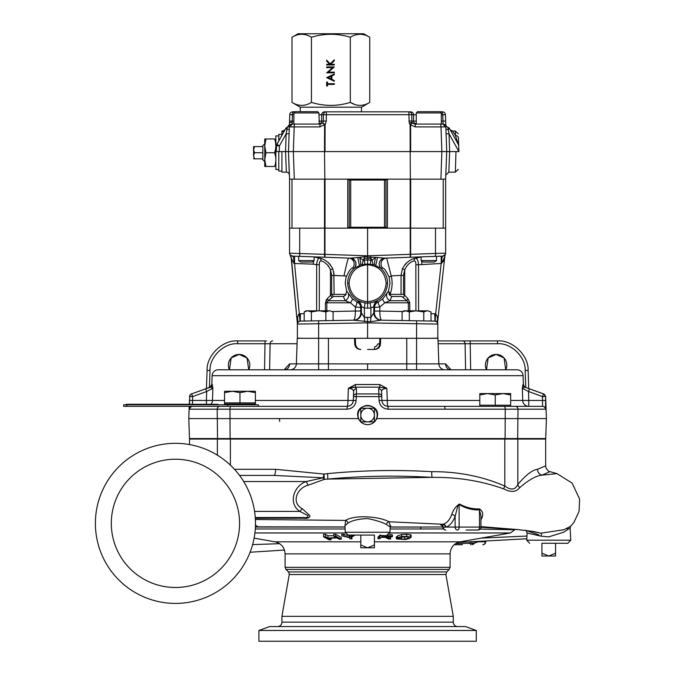 <?xml version="1.0" encoding="UTF-8"?>
<svg xmlns="http://www.w3.org/2000/svg" width="675" height="675" viewBox="0 0 675 675"><rect width="100%" height="100%" fill="white"/><g stroke="black" fill="none" stroke-linecap="round" stroke-linejoin="round"><path stroke-width="1.01" d="M351.388 258.179L292.393 256.12L294.553 256.188L294.553 263.503L293.912 263.292L291.195 258.095L297.363 323.426L297.658 316.777L299.303 313.833L300.409 313.748L300.282 321.114L318.634 320.794L318.625 323.738L297.397 324.051L297.397 338.124L302.957 338.302L297.253 338.302L296.359 363.876A6.117 6.117 0 0 1 290.242 369.782L218.227 369.782A6.117 6.117 0 0 0 212.11 375.688L211.807 384.598L212.279 384.505L212.861 388.327L212.49 400.444L206.423 400.444L206.693 391.5L205.689 388.842L211.098 387.121M523.395 384.598L524.846 387.163L543.704 393.938L545.636 396.596L545.476 409.185L388.184 409.185C382.801 408.704 379.755 405.793 379.055 400.444L378.92 396.596L356.273 396.596L356.138 400.444C355.43 405.802 352.392 408.721 347.017 409.185L347.186 406.35A6.117 0.768 90 0 0 347.954 400.444L348.359 388.327L355.497 384.505L379.696 384.505L386.834 388.327L387.248 400.444A6.117 0.768 -90 0 0 388.015 406.35L542.548 406.35L542.523 396.596L528.5 391.5L522.332 388.327L522.923 384.505L523.395 384.598L523.083 375.688L212.11 375.688M510.654 400.444L522.712 400.444L522.332 388.327L522.712 400.444L528.778 400.444L528.778 406.35L542.548 406.35A2.936 2.936 -90 0 1 545.476 409.185M218.227 369.782L516.966 369.782A6.117 6.117 0 0 1 523.083 375.688M516.966 369.782L450.849 369.782A6.117 5.273 -90 0 1 445.576 363.876L451.06 369.782M496.117 354.434A10.699 10.699 0 0 1 505.744 369.782L504.039 357.944L496.117 354.434L488.185 357.944L486.481 369.782A10.699 10.699 0 0 1 496.117 354.434M358.687 418.593L358.459 418.593C352.215 401.583 383.003 401.625 376.743 418.593L546.404 418.593L545.712 438.564L189.489 438.564L188.789 418.593L358.459 418.593C360.29 422.44 363.344 424.457 367.597 424.659C371.858 424.465 374.903 422.44 376.743 418.593L376.515 418.593M189.515 404.291L189.743 396.596L189.295 404.291M189.219 406.35L188.789 418.593M347.017 409.185L189.726 409.185L189.498 406.35M189.557 396.596A2.936 2.936 0 0 1 191.489 393.938L205.689 388.842M239.085 354.434A10.699 10.699 0 0 1 248.721 369.782L247.016 357.944L239.085 354.434L231.162 357.944L229.449 369.782A10.699 10.699 0 0 1 239.085 354.434M428.591 363.876L429.03 363.876M373.815 312.863L373.815 312.812A7.341 7.324 -149 0 0 381.012 320.178L370.6 321.697L370.879 317.393L373.84 312.795A7.341 7.341 -89 0 0 381.046 320.178L434.919 321.114A2.936 2.936 0 0 1 437.805 324.051L416.576 323.73L416.576 338.302L437.948 338.302L438.843 363.876L433.637 363.876M434.708 369.782L444.96 369.782A6.117 6.117 0 0 1 438.843 363.876L445.576 363.876M301.126 363.876L304.788 363.876M306.61 363.876L306.163 363.876M370.6 321.697L367.597 321.604L367.597 322.878L318.625 323.73L318.642 363.876L416.559 363.876L416.559 338.302L297.253 338.302L296.359 363.876L318.642 363.876L318.642 369.782L300.493 369.782M438.843 363.876L416.559 363.876L416.559 369.782L328.43 369.782L328.43 339.137M437.948 338.302L436.902 338.302M375.106 346.629L376.194 346.418L378.042 343.794L379.662 343.794C379.316 347.161 377.561 349.051 374.38 349.464A2.936 0.726 90 0 1 375.106 346.629L375.612 346.587M353.388 397.921L353.303 400.444A6.117 6.117 0 0 1 349.473 405.911M356.138 400.444L255.386 400.444M353.616 391.5C353.582 389.72 351.827 388.657 348.359 388.327L355.312 387.163L356.518 388.842A2.936 2.759 -178 0 0 353.616 391.5L353.438 396.596L356.273 396.596L356.341 393.938A2.936 2.759 -178 0 0 353.438 396.596L353.303 400.444C352.839 404.055 350.798 406.021 347.186 406.35L231.103 406.35A2.936 1.148 -90 0 0 229.956 409.185L230.099 438.564M379.055 400.444L381.898 400.444L381.814 397.921M356.518 388.842L356.341 393.938L378.861 393.938L378.683 388.842L379.89 387.163L386.834 388.327C383.366 388.657 381.62 389.72 381.586 391.5L381.763 396.588A2.936 2.759 178 0 0 378.861 393.938L378.92 396.596L381.763 396.596L381.898 400.444C382.354 404.047 384.396 406.012 388.015 406.35L388.184 409.185M386.834 388.327L379.89 387.163L355.312 387.163L355.497 384.505M379.89 387.163L379.696 384.505M479.815 400.444L381.898 400.444M381.586 391.5A2.936 2.759 178 0 0 378.683 388.842M278.952 418.593A2.936 0.734 90 0 1 279.686 421.428M301.7 406.35L347.186 406.35M348.427 388.302L353.59 387.121M206.449 388.496L207.082 370.448C206.339 355.598 222.851 339.652 237.659 340.917L266.507 340.917M444.361 406.35A2.936 0.65 -90 0 1 445.011 409.185M355.354 338.302L355.539 343.794C355.885 347.169 357.64 349.059 360.821 349.464L360.323 349.464C356.948 349.102 355.075 347.212 354.712 343.794L354.527 338.302M272.649 340.917A2.936 2.531 90 0 0 270.118 343.752L237.659 343.752C224.269 342.605 209.343 357.024 210.018 370.448L209.427 387.416M210.355 387.163L212.861 388.327L210.355 387.163A2.936 2.928 79.2 0 0 212.279 384.505L211.807 384.598L212.279 384.505M212.498 387.804L212.861 388.327L206.693 391.5L192.679 396.596L191.675 393.938A2.936 2.936 -90 0 0 189.743 396.596L192.679 396.596L192.426 404.291M189.616 400.444L206.423 400.444L206.423 404.291M189.726 409.185A2.936 2.936 -90 0 1 192.653 406.35M217.527 438.564L217.19 409.185A2.936 2.7 -90 0 1 219.89 406.35M367.597 438.564L531.824 438.564L367.597 438.564M438.041 340.917L497.534 340.917C512.35 339.652 528.862 355.598 528.12 370.448L528.744 388.496M525.774 387.416L525.184 370.448C525.85 357.024 510.924 342.605 497.534 343.752L438.142 343.752M522.332 388.327L524.846 387.163L543.527 393.938L542.523 396.596L545.459 396.596A2.936 2.936 -90 0 0 543.527 393.938L543.704 393.938M545.586 400.444L528.778 400.444L528.5 391.5L529.504 388.842M524.846 387.163A2.936 2.928 100.8 0 1 522.923 384.505M379.662 343.794L379.848 338.302M380.675 338.302L380.489 343.794C380.118 347.22 378.245 349.11 374.878 349.464L367.597 349.464M285.567 369.613L284.352 369.782A6.117 5.273 90 0 0 289.626 363.876L296.359 363.876M224.539 400.444L212.49 400.444L212.861 388.327M367.597 303.176C355.447 301.995 348.789 295.346 347.617 283.222C347.726 277.239 350.004 272.227 354.434 268.203L352.468 268.093C351.008 268.051 348.857 271.164 346.013 277.417L345.203 283.222L346.714 291.094L352.249 298.645L357.539 302.316L358.197 301.438L367.597 303.294L376.996 301.438L377.663 302.316L382.953 298.645L388.488 291.094L389.998 283.222L389.188 277.417C386.345 271.164 384.193 268.059 382.733 268.093L380.767 268.203C385.197 272.227 387.475 277.239 387.585 283.222C386.395 295.355 379.738 302.003 367.597 303.176L367.597 301.708C378.793 300.569 384.978 294.41 386.168 283.222C384.978 272.042 378.793 265.874 367.597 264.743C356.408 265.874 350.224 272.042 349.034 283.222C350.224 294.41 356.408 300.569 367.597 301.708L367.597 263.976L360.779 264.938L354.434 268.203C357.227 263.562 356.02 260.187 350.814 258.078L359.522 257.394A5.872 1.19 -100 0 1 360.779 264.938M318.634 320.794L354.147 320.178A7.341 7.341 89 0 0 361.361 312.795L364.314 317.393L370.879 317.393L370.879 307.969L367.597 308.18L367.597 303.294M365.057 303.126L364.314 307.969L361.378 306.619L360.678 307.471L355.362 306.998L350.392 302.797L345.229 300.721L343.398 296.452L333.391 296.452L328.295 300.721L326.827 302.797L327.333 301.531M370.55 256.753L370.879 260.255L372.085 260.204L370.879 258.128L367.597 258.795L367.597 256.998L375.68 257.394A5.872 1.19 -80 0 0 374.423 264.938L367.597 263.976L367.597 259.942L370.879 260.255L370.305 264.178M367.597 258.795L364.314 258.128L364.643 256.753L367.597 256.998L367.597 228.15L387.425 228.15L289.558 228.15L289.558 179.153L288.487 151.588L324.506 151.588L324.591 124.639L325.097 124.639L325.021 151.588L410.181 151.588L410.096 124.639L412.408 122.943L414.821 124.073L442.918 124.073L441.323 124.073L442.918 124.073L443.028 122.242M325.426 310.821L325.426 302.797L327.282 298.645L330.455 295.431L332.184 297.506L333.391 296.452L331.678 294.376L334.142 294.376L333.796 271.983M327.282 298.645A2.936 0.692 -127.7 0 1 328.295 300.721L345.229 300.721A5.872 4.666 -32.5 0 0 348.241 293.76M316.609 310.821L316.659 264.743C316.997 260.423 318.035 258.247 319.764 258.204L313.369 256.846L319.764 258.204C318.026 258.255 316.997 260.432 316.659 264.743L319.334 264.752L319.511 262.558M321.047 260.93A2.936 2.329 -75.5 0 0 319.764 258.204C325.029 259.217 329.366 262.71 332.775 268.709L330.455 269.772C328.075 264.786 324.937 261.841 321.047 260.93C319.807 260.955 319.233 262.229 319.334 264.752L319.292 310.821M330.455 295.431L330.455 269.772L331.678 275.383L331.678 294.376L330.455 295.431M386.961 293.76A5.872 4.666 -147.5 0 0 389.973 300.721L384.809 302.797L379.839 306.998L374.524 307.471L373.815 306.619L370.879 307.969L370.136 303.126M382.953 298.645A5.872 1.704 -134 0 0 384.809 302.797L408.375 302.797L406.907 300.721A2.936 0.692 127.7 0 1 407.919 298.645L409.767 302.797L409.767 310.821M378.506 301.927A5.872 1.426 -119.5 0 0 379.839 306.998L379.814 311.04C379.873 316.592 380.481 319.646 381.637 320.186A7.341 7.341 -89 0 1 374.431 312.803L374.507 310.998L402.798 311.529M377.663 302.316A5.872 5.864 -39.7 0 0 374.524 307.471L374.507 310.998M376.996 301.438A5.872 5.864 -39.6 0 0 373.815 306.619L373.815 312.812M358.197 301.438A5.872 5.864 -140.4 0 1 361.378 306.619L361.378 312.863M357.539 302.316A5.872 5.864 -140.3 0 1 360.678 307.471L360.771 312.803L361.361 312.795M356.695 301.927A5.872 1.426 -60.5 0 1 355.362 306.998L355.379 311.04L360.695 310.998M352.249 298.645A5.872 1.704 -46 0 1 350.392 302.797L326.827 302.797L326.827 310.821M346.714 291.094L345.532 295.186L343.398 296.452M431.013 311.926L427.79 310.821L431.013 311.926L431.013 321.047L434.919 321.114L431.013 321.047L434.919 321.114L434.793 313.748L435.662 313.799L437.349 316.668L437.678 321.376L444.817 256.5L437.678 321.376A7.341 7.341 0 0 0 437.754 323.519L437.062 322.11A2.936 2.936 0 0 0 435.164 321.131L435.662 313.799L431.013 313.681M416.568 320.794L416.585 323.038M367.597 317.166L367.597 321.604L353.557 320.186C354.712 319.646 355.32 316.592 355.379 311.04L332.345 311.529M307.412 310.821L304.189 311.926L306.113 310.821L329.873 310.821L333.096 311.926L333.096 320.541L353.557 320.186A7.341 7.341 89 0 0 360.771 312.803M304.189 311.926L304.189 321.047L300.282 321.114A2.936 2.936 0 0 0 297.397 324.051A7.341 6.91 180 0 0 297.354 323.367M297.363 323.426A7.341 7.341 0 0 1 297.397 324.118A7.341 7.341 0 0 0 297.363 323.426L291.524 259.301M410.636 228.15L410.636 254.323A2.936 0.506 88 0 1 410.231 257.251L442.8 256.12A2.936 2.936 0 0 0 445.635 253.184L445.635 179.153L446.715 151.588L441.863 151.588L441.003 126.908A2.936 0.506 -90 0 0 440.488 124.073M435.113 256.382A2.936 0.506 -92 0 0 435.527 253.446L445.635 253.184M373.258 264.634A5.872 2.244 -100.9 0 1 372.085 260.204L375.68 257.394L384.834 258.145L410.231 257.251L410.231 228.15M367.597 257.209L367.597 257.968M290.469 255.302L290.039 254.779A2.936 2.936 0 0 1 289.558 253.184L367.597 255.808L435.527 253.446L435.527 228.15M324.97 228.15L324.97 257.251A2.936 0.506 -88 0 1 324.557 254.323L324.557 228.15M290.048 254.796L290.048 254.796A7.341 7.341 0 0 0 290.039 254.779A7.341 7.341 0 0 1 290.048 254.796L291.195 258.095A7.341 7.341 0 0 0 290.039 254.779L292.393 256.12A2.936 2.936 0 0 1 289.558 253.184L289.558 228.15M294.553 256.188L298.696 256.34L294.553 256.188M313.453 261.056L313.369 264.161L294.553 263.503L299.303 313.833L298.325 314.736M292.393 256.12A7.341 1.772 -88 0 1 293.912 263.292M290.739 256.171A7.341 7.341 0 0 1 290.891 256.601A7.341 7.341 0 0 0 290.739 256.171M383.813 258.179L421.09 256.871L421.09 260.592L423.141 262.035L434.455 262.035L436.506 260.592L421.09 260.592M417.403 259.597L416.045 258.213M441.197 256.171L436.506 256.34L441.197 256.171L441.197 263.486L418.534 264.743L418.593 310.821M443.846 260.052L444.817 256.5A7.341 7.341 0 0 1 445.39 254.357L442.8 256.12A7.341 1.375 -92 0 0 441.678 263.301L441.197 263.486L435.662 313.799L435.164 321.131L437.071 322.11L437.569 318.144M443.036 261.858L443.821 260.12M421.74 261.056L421.824 264.161M445.39 254.357A7.341 7.341 0 0 0 444.817 256.5L441.678 263.301M391.264 294.376L401.06 294.376L401.06 275.383L391.23 275.889C392.673 282.057 392.327 288.073 390.192 293.946L391.264 294.376L389.053 294.376M406.418 263.031L404.84 264.718M415.91 310.821L415.859 264.752C415.96 262.229 415.387 260.955 414.146 260.93C410.248 261.849 407.118 264.794 404.747 269.772L403.523 275.375M297.793 322.574L297.658 316.777M298.418 321.823L299.126 321.376M299.582 321.216L298.131 322.11L297.397 324.051M297.65 316.794L297.43 318.203M297.405 318.457L297.278 321.443M297.295 322.034L297.312 322.498M318.625 323.73L318.617 323.038M390.192 293.946L388.488 291.094L389.661 295.186L391.795 296.452L389.973 300.721L406.907 300.721L401.811 296.452L403.017 297.506L404.747 295.431L407.919 298.645M326.523 299.514L325.949 300.493M319.68 261.883L320.228 261.031M327.628 265.039L328.767 266.482M330.362 264.71L328.776 263.022M346.14 294.376L334.142 294.376M332.775 268.709L334.142 275.383L346.469 276.024M353.27 258.247L353.852 259.377M299.303 313.833L299.962 321.14M354.181 320.178L354.147 320.178A7.341 7.324 149 0 0 361.378 312.812M364.601 321.697L364.314 307.969L367.597 308.18M402.098 311.926L404.021 310.821L405.7 310.821L402.098 311.926L402.098 320.541L381.637 320.186M401.06 294.376L403.523 294.376L403.523 275.383L401.06 275.383L402.427 268.709C405.827 262.718 410.155 259.225 415.429 258.213C417.158 258.247 418.196 260.423 418.534 264.743L415.859 264.752M403.523 294.376L404.747 295.431L404.747 269.772L402.427 268.709M414.146 260.93A2.936 2.329 75.5 0 1 415.429 258.213L421.824 256.846M382.733 268.093A5.872 5.864 -92 0 1 386.674 258.078L391.23 275.889A5.872 1.215 -15.7 0 0 389.188 277.417M384.834 258.145A5.872 5.856 -92 0 0 381.097 268.355M384.387 258.078C379.021 260.137 377.814 263.512 380.767 268.203L374.423 264.938M313.369 256.846L350.367 258.145A5.872 5.856 -88 0 1 354.105 268.355M331.678 275.383L343.963 275.889C346.368 264.802 347.887 258.863 348.528 258.078A5.872 5.864 -88 0 1 352.468 268.093M350.367 258.145L350.814 258.078M359.395 265.427L357.742 257.47M364.643 256.753L359.522 257.394L363.116 260.204A5.872 2.244 -79.1 0 1 361.935 264.634M367.597 259.942L364.314 260.255L364.314 258.128L363.116 260.204L364.314 260.255L364.897 264.178M377.452 257.47L375.806 265.427M401.811 296.452L391.795 296.452M316.659 264.743L313.369 264.161M437.062 322.11L435.164 321.131M437.805 324.051L437.805 338.124A2.202 2.202 0 0 1 437.797 338.302A2.202 2.202 0 0 0 437.805 338.124L432.245 338.302M416.576 323.73L367.597 322.878L367.597 338.302M441.323 121.137L445.652 121.036L445.424 114.674L445.854 126.908L415.336 126.908L410.096 124.639L409.286 123.221L408.89 114.674L326.312 114.674L326.329 121.036L325.097 124.639L322.793 122.943L324.591 124.639L319.866 126.908L289.347 126.908L289.55 121.036L292.233 121.137L292.258 124.073L320.38 124.073L322.793 122.943L323.401 121.137L323.384 114.775L318.929 114.775M293.878 124.073L319.317 124.073L318.929 112.944L293.878 112.944L293.878 124.073L292.283 124.073A2.936 2.936 0 0 0 289.347 126.908L288.487 151.588L285.542 151.588L286.166 133.768L287.364 127.246A2.936 2.936 0 0 0 285.668 128.621L276.868 144.442L281.922 135.287L281.922 131.026L283.618 131.026M318.929 123.474L320.498 123.474A2.936 2.928 90 0 0 321.646 121.137L321.646 114.775A2.936 2.928 -90 0 1 324.574 111.839L410.628 111.839A2.936 2.928 90 0 1 413.556 114.775L411.817 114.775L411.801 121.137L412.408 122.943L410.611 124.639L410.687 151.588L441.863 151.588L440.902 179.153L410.349 179.153L410.181 151.588M319.317 124.073L320.498 123.474M281.922 151.588L281.922 172.15L286.369 172.15A2.936 2.936 0 0 1 289.305 174.985L288.487 151.588M286.369 172.15L285.542 151.588L276.294 151.588L276.497 145.766A2.936 2.936 0 0 1 276.868 144.442A2.936 2.936 0 0 0 276.497 145.766L279.433 145.868L276.868 144.442M441.323 114.775L442.749 114.775L442.488 111.839A2.936 2.936 0 0 1 445.424 114.674L442.749 114.775L443.028 122.234M442.918 124.073L442.943 124.073A2.936 2.936 0 0 1 445.854 126.908A2.936 2.936 0 0 0 442.918 124.073L415.884 124.073L414.644 123.508L416.264 123.474M408.873 121.036L416.264 121.137M445.854 126.908L446.715 151.588L449.651 151.588L448.833 172.15L455.355 172.15L455.962 151.588L458.907 151.588C458.106 174.445 458.106 174.445 458.907 151.588C458.106 174.445 458.106 174.445 458.907 151.588L449.035 133.768L449.651 151.588L458.907 151.588M451.533 131.026L455.355 131.026L458.283 133.861M324.574 111.839L326.312 111.839A2.936 2.928 -90 0 0 323.384 114.775L326.312 114.674L326.312 111.839M458.418 137.641L458.705 145.766L455.49 135.574L455.355 131.026M458.426 137.759A2.936 2.287 178 0 0 455.49 135.574L452.68 131.153L450.141 129.718L449.533 128.621L458.333 144.442L450.141 129.718M458.705 145.766L458.899 151.512M445.93 129.094A2.936 0.523 -2 0 0 447.913 129.524L449.533 128.621A2.936 2.936 0 0 0 447.837 127.246A2.936 2.936 0 0 1 449.533 128.621A2.936 2.936 0 0 0 447.837 127.246L449.035 133.768L446.099 133.869M447.837 127.246A2.936 2.936 0 0 1 445.77 124.537L445.939 125.432M451.896 131.144L452.68 131.153M415.336 126.908A2.936 0.506 -90 0 0 414.821 124.073M408.89 111.839L408.89 114.674L411.817 114.775A2.936 2.928 90 0 0 408.89 111.839L410.628 111.839M326.329 121.036L318.929 121.137M440.218 111.839L442.488 111.839L440.075 111.696L441.323 112.944L441.323 124.073M445.424 114.674A2.936 2.936 0 0 0 442.488 111.839A2.936 2.936 0 0 1 445.424 114.674A2.936 2.936 0 0 0 442.488 111.839M292.705 111.839L292.452 114.775L289.777 114.674L289.55 121.036L289.777 114.674A2.936 2.936 0 0 1 292.705 111.839L295.127 111.696L293.878 112.944M292.216 123.93L292.157 122.833M281.922 132.097L285.061 129.718L282.521 131.153M289.263 125.432L289.432 124.537L287.364 127.246A2.936 2.936 0 0 0 289.432 124.537A2.936 2.936 0 0 1 287.364 127.246M289.271 129.094A2.936 0.523 2 0 1 287.288 129.524L285.668 128.621M289.102 133.869L286.166 133.768L279.433 145.868L279.231 151.588L276.294 151.588L276.497 145.766M277.391 142.931L276.505 145.589M410.349 179.153L289.558 179.153M324.844 179.153L324.506 151.588M319.866 126.908A2.936 0.506 -90 0 1 320.38 124.073M294.3 179.153L293.338 151.588L294.199 126.908A2.936 0.506 -90 0 1 294.705 124.073M349.237 180.056L347.768 179.153L347.768 228.15L349.237 227.247L349.237 180.056L385.957 180.056L385.957 227.247L349.237 227.247M445.635 228.15L387.425 228.15L387.425 179.153L385.957 180.056M440.902 179.153L445.635 179.153M387.425 228.15L385.957 227.247M278.792 140.619L278.792 134.359L281.922 134.359L281.922 135.287M278.792 151.588L278.792 171.079L281.922 171.079M295.127 111.696L317.68 111.696L318.929 112.944M314.111 256.871L314.111 260.592L312.061 262.035L300.746 262.035L298.696 260.592L298.696 256.34M314.111 260.592L298.696 260.592M441.323 112.944L416.264 112.944L417.378 111.839M416.264 112.944L416.264 124.073M417.521 111.696L440.075 111.696M436.506 256.34L436.506 260.592M265.081 142.324L264.87 143.648M275.518 156.094L274.624 152.719C276.235 157.292 276.235 161.873 274.624 166.472L265.967 166.472L264.743 159.595L264.743 145.842L265.967 138.957L264.743 138.957L274.624 138.957C276.235 138.957 276.235 138.957 274.624 138.957C276.235 143.53 276.235 148.12 274.624 152.719L275.518 149.327M274.624 152.719L265.967 152.719L264.743 159.595L264.743 166.472L265.967 166.472M275.577 149.023L275.856 145.851M275.856 145.817L275.518 142.341M265.967 152.719L264.743 145.842L264.743 138.957M278.792 135.903L275.856 135.903L275.856 169.535L278.792 169.535M262.853 158.836L254.509 158.836L253.555 155.773L254.509 152.719L262.853 152.719L262.853 158.836L261.9 158.836L262.853 158.836L262.853 146.593L253.555 146.593L253.555 149.656L253.555 146.593L254.509 146.593L253.581 150.078M264.743 143.783L261.9 146.593L262.853 146.593M254.509 158.836L253.555 158.836L254.509 158.836L253.825 157.351M254.509 152.719L253.555 149.656L253.581 156.203M253.817 148.095L253.581 149.234M417.85 310.837L426.988 310.821L423.782 311.918L415.758 310.821L409.303 311.926L405.7 310.821L415.758 310.821M427.79 310.821L426.988 310.821M423.782 320.92L423.782 311.918M409.303 320.667L409.303 311.926M329.071 310.821L325.865 311.918L325.865 320.667M319.942 310.837L325.865 311.918M311.394 320.92L311.394 311.926L317.841 310.821M311.394 311.926L307.792 310.821M360.796 421.816A9.585 9.585 0 0 1 360.796 408.316L360.796 421.875L374.406 421.875L374.406 415.066A6.809 6.809 0 0 1 367.597 421.875A6.809 6.809 0 0 1 360.796 415.066A6.809 6.809 0 0 1 367.597 408.257L360.855 408.257A9.585 9.585 0 0 1 374.347 408.257L360.796 408.257L360.796 415.066M367.597 408.257A6.809 6.809 0 0 1 374.406 415.066L374.406 408.316A9.585 9.585 0 0 1 374.406 421.816L374.406 421.875M374.347 421.875A9.585 9.585 0 0 1 360.855 421.875L374.347 421.875M126.132 404.789L126.132 404.291L217.932 404.291L213.038 404.291L213.038 404.789M258.323 404.789L258.323 406.35L123.685 406.35L123.685 404.789L258.323 404.789M333.762 536.22L333.762 534.279L335.644 534.263L341.28 537.452L341.28 539.173L335.644 536.119L333.762 536.22L336.293 537.587L327.949 538.059L325.418 536.692L323.544 536.794L329.189 539.848L331.062 539.738L328.489 538.346L336.833 537.882L339.407 539.274L341.28 539.173M323.544 536.794L323.544 534.322L325.418 534.33L327.949 535.764L333.762 535.739M351.709 537.022L352.046 538.785L350.865 537.477L354.569 535.469L352.468 535.528L349.582 537.165L341.803 535.823L341.803 534.195L349.582 535.739L350.84 535.064M343.904 534.752L341.803 534.195M281.922 616.334L453.279 616.334L453.279 622.156L281.922 622.156L281.922 616.334L289.339 574.003L288.478 571.928L285.964 569.413L449.229 569.413L446.715 571.928L288.478 571.928M457.684 626.56A4.404 4.404 0 0 1 453.279 622.156M277.518 626.56A4.404 4.404 0 0 0 281.922 622.156M476.288 630.475L465.522 626.56L269.671 626.56L258.913 630.475L258.913 641.25L476.288 641.25L476.288 630.475L258.913 630.475M390.201 526.989L416.559 527.015A2.936 1.122 90 0 1 416.424 527.032L390.201 527.032L386.505 524.492C382.042 522.155 375.739 520.18 367.597 518.569C358.838 518.881 352.274 520.4 347.912 523.125L344.967 525.783M374.406 547.788L367.597 547.788L374.406 544.97L374.406 547.788L374.406 535.064L348.207 535.064L360.796 535.064L360.796 547.788L367.597 547.788L360.796 544.97L360.796 547.788M441.214 525.209L440.724 524.61L443.239 524.171A2.936 2.523 76.2 0 1 445.804 527.082L455.119 527.082L455.119 516.341A2.936 1.536 20.7 0 0 451.744 514.586C453.212 509.946 455.777 506.41 459.447 503.989A2.936 1.19 -50.3 0 0 459.135 504.444L457.667 506.562L455.119 516.341C452.714 522.458 449.609 526.036 445.804 527.082L442.876 527.445C441.889 525.53 441.273 524.762 441.02 525.142L443.045 525.319M570.527 526.289L570.113 527.884L563.895 532.102L548.741 536.887L541.207 536.212L527.108 533.014L526.728 540.194L570.755 540.194L567.827 543.282L541.941 543.282C538.279 543.282 538.279 543.282 541.941 543.282L541.991 543.282M335.644 536.119L335.644 534.263M327.949 538.059L327.949 535.764M325.418 536.692L325.418 534.33M331.062 539.738L331.062 538.203M360.796 535.41L360.796 536.456M406.679 536.473L401.718 536.524L397.575 537.663L396.934 539.013L405.658 539.519L409.835 538.372L410.451 537.022L406.679 536.473L406.679 534.279L411.1 534.997L411.1 537.469L410.451 537.022L410.451 534.608M401.718 536.524L401.718 534.558L406.679 534.279M397.575 537.663L397.575 535.84L401.718 534.558M396.293 536.785L396.293 538.574L396.934 539.013M396.934 537.182L397.575 535.84M416.559 527.015L421.2 527.048A2.936 2.725 -107.2 0 1 421.183 527.048L442.766 526.939M515.05 529.318L514.738 529.791L480.153 529.099M443.5 528.922L420.323 528.989L421.183 527.048L420.323 528.989L390.099 528.989M421.183 527.048L390.201 527.057L390.715 525.808M555.55 556.014L548.741 556.014L555.55 553.196L555.55 556.014L555.55 543.282L567.827 543.282M530.508 531.048L540.818 533.191L563.802 529.765L570.468 526.365M541.207 536.212A2.936 1.021 101.9 0 0 540.818 533.191L533.933 531.554L518.898 529.689L480.954 526.601L518.898 529.689L480.946 527.285M538.768 534.819A2.936 1.266 107.4 0 1 538.869 534.836L525.656 530.356C525.876 529.841 526.357 530.727 527.108 533.014M568.055 528.601L567.405 529.107M478.018 530.018A2.936 2.936 0 0 0 480.954 527.082L479.486 527.082A2.936 1.468 -90 0 1 478.018 530.018L466.147 530.018M459.447 503.989C465.775 507.482 472.483 509.136 479.579 508.933A2.936 1.468 -89.3 0 0 479.486 509.912C472.238 510.148 465.455 508.326 459.135 504.444L459.135 527.082L455.119 527.082A2.936 2.548 -90 0 0 457.667 530.018A2.936 1.468 -90 0 0 459.135 527.082L479.486 527.082L479.486 509.912L480.954 515.86L480.954 527.082M479.579 508.933C482.659 511.076 483.46 514.004 482.001 517.708A2.936 1.713 24.5 0 0 480.954 517.936M482.001 517.708L480.954 519.792M442.876 527.445A2.936 2.936 0 0 0 445.795 530.018A2.936 2.548 -90 0 1 443.256 527.31A2.936 2.548 80.3 0 0 440.724 524.61M445.298 527.133A2.936 2.54 80.2 0 0 442.775 524.264L389.002 521.758L390.395 526.272M443.239 524.171C446.723 523.243 449.558 520.054 451.744 514.586M303.37 518.223A6.117 2.725 -90 0 0 302.105 517.523C306.34 517.953 308.315 517.312 308.028 515.616L299.852 511.405L302.206 508.655L309.952 515.708C309.808 517.826 307.614 518.67 303.37 518.223L255.327 518.248M254.593 511.405L299.852 511.405C287.71 503.255 293.903 485.823 306.188 481.537L308.154 485.241C297.447 487.603 290.554 502.512 302.206 508.655M243.692 481.537L306.188 481.537L323.156 477.799A6.117 0.751 99.2 0 0 323.916 474.061L327.527 473.639C362.289 470.298 397.043 469.64 431.764 471.682C457.937 471.504 482.288 476.297 504.816 486.051C510.983 490.455 515.32 489.923 517.809 484.464C525.876 474.981 532.415 469.935 537.435 469.319L545.67 465.86L546.041 467.961C547.543 470.467 548.859 471.698 549.982 471.639L541.831 475.183C536.228 475.647 528.846 479.807 519.691 487.645C516.232 492.142 510.924 492.573 503.769 488.928C481.629 480.946 457.777 477.09 432.219 477.377C397.583 475.301 362.753 475.867 327.712 479.081L324.152 479.41A6.117 1.375 72.7 0 1 323.156 477.799L273.983 475.419A6.117 1.603 90 0 0 275.586 469.302L323.916 474.061A6.117 0.751 -96.9 0 1 324.152 479.41L308.154 485.241M345.001 527.032L255.403 527.032M255.412 526.821L262.811 527.032M344.967 526.365L345.566 520.425C354.662 514.544 379.282 516.358 389.002 521.758A2.936 2.422 106.8 0 0 386.505 524.492M347.912 523.125A2.936 2.514 70.4 0 0 345.566 520.425L255.395 519.48M344.993 526.939L258.323 526.837L255.462 525.293M537.435 469.319A6.117 5.957 -109.8 0 0 541.831 475.183L556.976 473.622L549.982 471.639M189.532 444.563L189.532 439.054L517.809 439.054L517.809 484.464A6.117 4.852 -146.6 0 0 519.691 487.645M230.386 465.151L230.386 439.054L220.463 439.054L514.738 439.054L504.816 439.054L504.816 486.051A6.117 2.101 -59.9 0 0 503.769 488.928M431.764 471.682A6.117 1.114 -87.4 0 0 432.219 477.377L327.712 479.081A6.117 0.692 -96.1 0 0 327.527 473.639M517.809 439.054L545.67 439.054L545.67 465.86M239.541 475.419L273.983 475.419M302.105 517.523L255.277 517.523M462.434 544.708L454.216 544.708M479.739 541.375L474.626 542.97L472.753 544.708L472.213 543.24L455.684 543.594M475.673 541.561A2.936 2.413 75.3 0 0 474.626 542.97L472.213 543.24A2.936 1.519 87.5 0 0 470.821 541.78L471.825 541.73M471.336 544.708A2.936 1.468 -90 0 1 470.078 543.282A2.936 1.527 87.5 0 0 468.712 541.873L470.821 541.78M458.283 542.32L468.712 541.873M485.333 541.114L485.333 541.772A2.936 2.548 90 0 1 482.785 544.708A2.936 2.936 0 0 0 485.73 541.772L479.267 541.772A2.936 2.362 51.1 0 1 479.216 541.401M374.347 535.064L367.597 535.064M387.627 537.072L386.252 536.389M392.369 536.726C392.614 536.153 391.078 535.807 387.771 535.697L380.784 535.503L377.89 538.667L379.839 538.717L381.122 537.317L385.501 537.435L388.361 538.954L390.639 539.021L387.627 537.46L392.369 536.726L392.445 534.946L389.011 534.254M386.252 537.157L381.392 537.022L382.455 535.857L390.42 536.676L386.252 537.157L386.252 535.958M387.771 535.697L387.771 534.954M380.784 535.503L380.784 535.064M387.627 537.157L387.627 536.001M390.639 539.021L390.395 537.308M341.803 535.823L348.916 537.536L350.097 538.844L352.046 538.785M349.582 537.165L349.582 535.739M343.904 535.764L343.904 534.203M352.468 535.528L352.468 535.064M379.839 537.41L377.89 537.384L379.991 535.064M398.68 538.203L398.68 538.886L399.448 537.773L402.68 536.802L406.114 536.768L408.729 537.157L407.962 538.27L404.73 539.241L398.284 538.599M401.288 539.274L401.288 537.233L406.08 536.76M404.73 539.241L404.73 537.022M407.962 538.262L407.962 536.962M95.394 523.361A80.047 80.047 0 0 0 175.441 603.408A80.047 80.047 0 0 0 255.488 523.361A80.047 80.047 0 0 0 175.441 443.315A80.047 80.047 0 0 0 95.394 523.361M239.574 523.361A64.133 64.133 0 0 0 175.441 459.228A64.133 64.133 0 0 0 111.307 523.361A64.133 64.133 0 0 0 175.441 587.495A64.133 64.133 0 0 0 239.574 523.361M555.55 543.282C559.212 543.282 559.212 543.282 555.55 543.282L555.491 543.282M541.941 556.014L541.941 553.196L541.941 556.014L548.741 556.014L541.941 553.196L541.941 543.282M255.386 392.648L255.386 391.272L247.674 391.272L255.386 392.648L255.386 404.047L224.539 404.047L224.539 392.648L232.251 391.272L239.962 392.648L247.674 391.272L239.962 392.648L239.962 402.891L224.539 402.891M247.674 391.272L224.539 391.272L224.539 392.648M255.386 402.891L239.962 402.891M510.654 393.576L502.951 393.576L510.654 394.951L510.654 393.576L510.654 406.35L479.815 406.35L479.815 394.951L487.527 393.576L495.239 394.951L502.951 393.576L495.239 394.951L495.239 405.194L479.815 405.194M502.951 393.576L479.815 393.576L479.815 394.951M510.654 405.194L495.239 405.194M292.013 37.252L298.08 33.75L363.682 33.75L369.748 37.252C363.285 33.303 356.805 33.303 350.317 37.252C337.399 33.303 324.447 33.303 311.445 37.252C304.99 33.303 298.51 33.303 292.013 37.252L292.013 102.414C298.477 106.363 304.957 106.363 311.445 102.414C324.447 106.363 337.399 106.363 350.317 102.414C356.78 106.363 363.251 106.363 369.748 102.414L361.479 107.19L361.479 111.839M361.479 107.19L300.282 107.19L292.013 102.414M355.134 104.617L350.317 102.414L350.317 37.252M300.282 107.19L300.282 111.696M334.311 64.311L334.311 64.994L326.675 64.994L326.675 64.311L329.586 64.311L326.675 61.13L326.675 60.151L330.1 63.906L334.311 59.856L334.311 60.767L330.623 64.311L334.311 64.311L334.311 64.994L326.675 64.994L326.675 64.311M331.079 78.967L331.079 76.241L328.16 77.583L331.079 78.967M331.864 79.338L334.311 80.502L334.311 81.253L326.675 77.625L334.311 74.005L334.311 74.748L331.864 75.878L331.864 79.338L334.311 80.502L334.311 81.253L326.675 77.625L334.311 74.005L334.311 74.748L331.864 75.878M311.445 37.252L311.445 102.414M369.748 37.252L369.748 102.414M332.682 67.643L326.675 67.643L326.675 66.952L334.311 66.952L328.312 72.141L334.311 72.141L334.311 72.832L326.675 72.832L332.682 67.643L326.675 72.832L334.311 72.832L334.311 72.141M327.459 84.383L327.459 86.046L326.675 86.046L326.675 82.038L327.459 82.038L327.459 83.7L334.311 83.7L334.311 84.383L327.459 84.383M326.675 61.13L326.675 60.151M334.311 59.856L334.311 60.767L330.623 64.311M334.311 83.7L334.311 84.383M327.459 86.046L326.675 86.046L326.675 82.038L327.459 82.038M367.597 363.876L367.597 369.782M406.763 338.302L406.763 369.782M212.49 400.444A6.117 6.075 -90 0 1 210.963 404.291M528.778 406.35A6.117 6.075 90 0 1 522.712 400.444M505.102 438.564L505.246 409.185A2.936 1.148 -90 0 0 504.098 406.35M515.312 406.35A2.936 2.7 -90 0 1 518.012 409.185L517.674 438.564M297.059 343.752L270.118 343.752L269.603 369.782M284.141 369.782L289.626 363.876M264.541 369.782L265.056 340.917M237.659 340.917L237.659 343.752M207.082 370.448L210.018 370.448M465.598 369.782L465.083 343.752A2.936 2.531 -90 0 0 462.552 340.917M470.661 369.782L470.146 340.917M497.534 343.752L497.534 340.917M525.184 370.448L528.12 370.448M406.763 363.876L402.342 363.876M300.409 313.748L304.189 313.681M347.617 283.222L349.034 283.222M387.585 283.222L386.168 283.222M373.84 312.795L374.431 312.803M325.426 302.797L326.827 302.797M300.08 256.382A2.936 0.506 -88 0 1 299.675 253.446L299.675 228.15M437.754 323.519A7.341 7.341 0 0 1 437.678 321.376L437.754 323.511M408.375 310.821L408.375 302.797L409.767 302.797M289.474 123.221A2.936 1.088 2 0 1 292.174 122.234M290.723 126.883A2.936 2.253 -90 0 1 292.967 124.073M444.479 126.883A2.936 2.253 -90 0 0 442.235 124.073M409.286 123.221L412.003 122.234M416.264 114.775L413.556 114.775L413.556 121.137A2.936 2.928 -90 0 0 414.703 123.474M293.878 114.775L292.452 114.775L292.233 121.137L293.878 121.137M291.988 228.15L291.988 179.153M324.506 228.15L324.506 179.153M325.021 228.15L325.021 179.153M410.181 228.15L410.181 179.153M410.687 228.15L410.687 179.153M443.213 228.15L443.213 179.153M350.713 180.056L350.713 227.247M384.488 180.056L384.488 227.247M131.034 404.291L131.034 404.789M126.748 404.789L126.748 406.35M227.72 404.789L227.72 406.35M446.715 571.928L445.905 574.518L289.297 574.518M360.796 541.814L274.995 541.814L254.112 538.135M345.398 532.972L254.905 532.972M274.995 541.814C281.273 543.392 284.639 547.408 285.103 553.871L450.09 553.871C450.554 547.408 453.929 543.392 460.207 541.814L374.406 541.814M450.09 553.871L450.09 567.337L285.103 567.337L285.964 569.413M344.95 526.095L345.279 532.28L389.922 532.28L386.986 535.064M234.478 469.302L275.586 469.302M217.384 455.186L217.384 439.054M540.818 533.191L533.992 531.562M481.148 538.127L526.947 536.043M252.619 544.598L279.652 543.679M514.738 529.791L510.384 532.972L389.804 532.972M345.102 528.989L255.285 528.989M191.489 393.938L209.874 387.256L211.798 384.598M545.636 396.596L546.404 418.593M449.626 369.613L450.849 369.782M455.355 172.15L458.283 169.315M448.833 172.15L445.897 174.985M261.9 158.836L264.743 161.654M224.733 404.789L224.733 404.047M255.192 404.789L255.192 404.047M285.103 553.871L285.103 567.337M526.728 540.194L529.664 543.282M570.113 527.884L570.755 540.194M485.73 541.097L485.73 541.772M471.606 541.738L526.804 538.768M570.367 526.559L573.834 522.577L579.083 511.338L579.606 499.095L572.096 483.089L556.976 473.622M284.496 550.058L250.096 552.243M345.279 532.28L348.207 535.064M389.922 532.28L390.201 527.057M445.905 574.518L453.279 616.334M450.09 567.337L449.229 569.413M460.207 541.814L510.384 532.972"/></g></svg>
